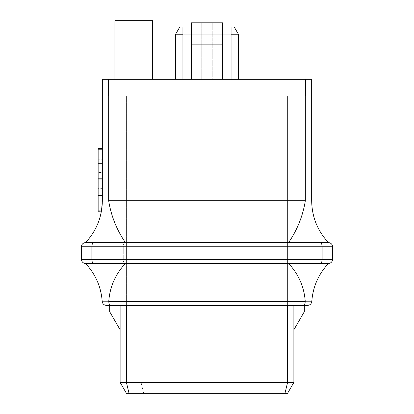 <?xml version="1.0" encoding="UTF-8"?>
<svg xmlns="http://www.w3.org/2000/svg" width="414" height="414" viewBox="0 0 414 414"><rect width="100%" height="100%" fill="white"/><g stroke="black" fill="none" stroke-linecap="round" stroke-linejoin="round"><path stroke-width="0.31" stroke-dasharray="2.07 1.55" d="M191.299 22.791L207 22.791L207 44.831L191.299 44.831L191.299 22.791L191.299 44.831L207 44.831L207 79.312L191.299 79.312L191.299 44.831L222.701 44.831L222.701 22.791L191.299 22.791L222.701 22.791L222.701 44.831L207 44.831L222.701 44.831L222.701 79.312L207 79.312L207 44.831L191.299 44.831L222.701 44.831L191.299 44.831L191.299 22.791L222.701 22.791L201.768 22.791L212.232 22.791L207 22.791L207 79.312L222.701 79.312L191.299 79.312L222.701 79.312L191.299 79.312L212.232 79.312L201.768 79.312L207 79.312L207 22.791L191.299 22.791L191.299 44.831L222.701 44.831L191.299 44.831L222.701 44.831L207 44.831L207 22.791L212.232 22.791L201.768 22.791L222.701 22.791L222.701 44.831L191.299 44.831L191.299 79.312L222.701 79.312L222.701 44.831L191.299 44.831L222.701 44.831L191.299 44.831L222.701 44.831L222.701 79.312L191.299 79.312L222.701 79.312L222.701 22.791L191.299 22.791L191.299 44.831L191.299 22.791M120.127 96.058L120.127 382.422L120.127 96.058L287.59 96.058L126.41 96.058L126.41 305.382L126.41 96.058L287.59 96.058L287.59 382.422L141.06 382.422L141.06 96.058L141.06 382.422L120.127 382.422L287.59 382.422L287.59 96.058L293.873 96.058L293.873 329.792L293.873 96.058L120.127 96.058L126.41 96.058L120.127 96.058L120.127 305.382L120.127 96.058M120.127 329.792L120.127 305.382L120.127 329.792L120.127 305.382L120.127 329.792L109.663 311.664L120.127 329.792L109.663 311.664L109.663 305.382L120.127 305.382L109.663 305.382L109.663 311.664L109.663 305.382L120.127 305.382L120.127 329.792L120.127 305.382L109.663 305.382L109.663 311.664L120.127 329.792L120.127 305.382L109.663 305.382L109.663 311.664L120.127 329.792L109.663 311.664L109.663 305.382L120.127 305.382L109.663 305.382L120.127 305.382L120.127 329.792M293.873 382.422L293.873 96.058L287.59 96.058L287.59 305.382L287.59 96.058L293.873 96.058L293.873 382.422L287.59 382.422L293.873 382.422L287.59 393.3L284.987 393.3L287.59 393.3L293.873 382.422M126.41 393.3L284.987 393.3L287.59 382.422L284.987 393.3L143.663 393.3L141.06 382.422L143.663 393.3L126.41 393.3L120.127 382.422L126.41 393.3M101.601 210.146L102.336 200.723L102.336 96.058L311.664 96.058L311.664 79.312L305.382 79.312L305.382 96.058L108.618 96.058L108.618 79.312L305.382 79.312L102.336 79.312L102.336 96.058L102.336 79.312L108.618 79.312L108.618 96.058L102.336 96.058L108.67 96.058L102.336 96.058L102.336 200.723L102.336 148.393L102.336 200.723L102.336 148.833L102.336 200.723L101.301 211.901L102.336 200.723L102.258 203.859M152.575 79.312L114.895 79.312L152.575 79.312M238.397 79.312L175.603 79.312L238.397 79.312L175.603 79.312L238.397 79.312L175.603 79.312L238.397 79.312L238.397 34.233L175.603 34.233L238.397 34.233L238.397 79.312L175.603 79.312L238.397 79.312M207 79.312L201.768 79.312L207 79.312M212.232 22.791L201.768 22.791L212.232 22.791L212.232 79.312L201.768 79.312L212.232 79.312L212.232 22.791L201.768 22.791L212.232 22.791L212.232 79.312L201.768 79.312L212.232 79.312M191.299 79.312L191.299 44.831L191.299 79.312M234.21 26.977L179.79 26.977L234.21 26.977L179.79 26.977L234.21 26.977L179.79 26.977L234.21 26.977L238.397 34.233L175.603 34.233L238.397 34.233L234.21 26.977M231.074 34.233L182.926 34.233L231.074 34.233M182.926 26.977L231.074 26.977L182.926 26.977L231.074 26.977L182.926 26.977L231.074 26.977L182.926 26.977L231.074 26.977L231.074 96.058L182.926 96.058L231.074 96.058L182.926 96.058L231.074 96.058L182.926 96.058L231.074 96.058L231.074 26.977L182.926 26.977L182.926 96.058L231.074 96.058L182.926 96.058L182.926 79.312M179.79 26.977L175.603 34.233L238.397 34.233L175.603 34.233L175.603 79.312M222.701 44.831L222.701 79.312L222.701 44.831M114.895 20.7L152.575 20.7L114.895 20.7M305.382 79.312L311.664 79.312L311.664 96.058L305.382 96.058L305.382 79.312M304.337 311.664L293.873 329.792L304.337 311.664L304.337 305.382L293.873 305.382L304.337 305.382L304.337 311.664L293.873 329.792L293.873 305.382L304.337 305.382L304.337 311.664L304.337 305.382L293.873 305.382L293.873 329.792L304.337 311.664L304.337 305.382L293.873 305.382L304.337 305.382L293.873 305.382L293.873 329.792L304.337 311.664L293.873 329.792L293.873 305.382L304.337 305.382L304.337 311.664M328.411 263.516L288.636 263.516L328.411 263.516C318.506 274.151 312.968 286.711 311.809 301.195C312.968 286.711 318.506 274.151 328.411 263.516L288.636 263.516L328.411 263.516C330.936 263.252 332.328 261.855 332.597 259.33L332.597 246.77L332.597 259.33L123.268 259.33L123.268 246.77L322.128 246.77L322.128 259.33L322.128 246.77L123.268 246.77L123.268 259.33L81.403 259.33L81.403 246.77L81.403 259.33C81.672 261.855 83.064 263.252 85.589 263.516L125.364 263.516L85.589 263.516C95.494 274.151 101.032 286.711 102.191 301.195L102.211 301.464C102.594 303.85 103.986 305.154 106.388 305.382C103.986 305.154 102.594 303.85 102.211 301.464L102.191 301.195C101.032 286.711 95.494 274.151 85.589 263.516L288.636 263.516C298.541 274.151 304.078 286.711 305.237 301.195L305.242 301.464L108.758 301.464L108.763 301.195C109.922 286.711 115.459 274.151 125.364 263.516C115.459 274.151 109.922 286.711 108.763 301.195L102.191 301.195L108.763 301.195L108.758 301.464L305.242 301.464L305.237 301.195C304.078 286.711 298.541 274.151 288.636 263.516L85.589 263.516C83.064 263.252 81.672 261.855 81.403 259.33L123.268 259.33C123.382 261.855 123.957 263.252 125.002 263.516C123.957 263.252 123.382 261.855 123.268 259.33L322.128 259.33C322.02 261.855 321.44 263.252 320.395 263.516C321.44 263.252 322.02 261.855 322.128 259.33L332.597 259.33C332.328 261.855 330.936 263.252 328.411 263.516M328.411 242.583L125.416 242.583C116.691 229.889 111.112 215.932 108.67 200.723L108.67 96.058L311.664 96.058L108.67 96.058L108.67 200.723L305.33 200.723L108.67 200.723C111.112 215.932 116.691 229.889 125.416 242.583L85.589 242.583C96.519 230.769 102.103 216.812 102.336 200.723L101.435 211.145L101.502 210.742L98.149 210.742L98.149 195.232L102.336 195.232L102.336 200.723C102.103 216.812 96.519 230.769 85.589 242.583L288.584 242.583C297.309 229.889 302.888 215.932 305.33 200.723C302.888 215.932 297.309 229.889 288.584 242.583L328.411 242.583C317.481 230.769 311.897 216.812 311.664 200.723L311.664 96.058L311.664 200.723C311.897 216.812 317.481 230.769 328.411 242.583L320.395 242.583C321.44 242.852 322.02 244.25 322.128 246.77C322.02 244.25 321.44 242.852 320.395 242.583L328.411 242.583C330.936 242.852 332.328 244.25 332.597 246.77C332.328 244.25 330.936 242.852 328.411 242.583M311.789 301.464L311.809 301.195L305.237 301.195L311.809 301.195L311.789 301.464C311.406 303.85 310.014 305.154 307.612 305.382C310.014 305.154 311.406 303.85 311.789 301.464M305.33 96.058L305.33 200.723L305.33 96.058L311.664 96.058L305.33 96.058M102.336 201.359L102.336 179.226L98.149 179.226L98.149 211.901L101.326 211.756L102.336 200.723L102.336 148.833L102.336 200.723L101.326 211.756L98.149 211.756L98.149 179.226L102.336 179.226L102.336 200.723L102.336 178.641L98.149 178.641L98.149 211.342L101.399 211.342L101.533 210.566M102.336 200.723L101.43 211.187L98.149 211.187L98.149 148.833L98.149 211.187L101.43 211.187L98.149 211.342L98.149 178.641L102.336 178.641L102.336 148.393L102.336 163.602L98.149 163.602L98.149 148.393L98.149 163.602L102.336 163.602L102.336 172.731L98.149 172.731L98.149 163.84L102.336 163.84L98.149 163.602L98.149 172.731L102.336 172.731L98.149 172.493L102.336 172.493L102.336 187.987L98.149 187.987L98.149 172.493L98.149 187.987L102.336 187.987L98.149 187.987L102.336 188.22L102.336 195.47L98.149 195.47L98.149 188.22L98.149 195.47L102.336 195.47L98.149 195.232L98.149 210.742L101.502 210.742L101.435 211.145L102.336 200.723M98.149 211.145L101.435 211.145L98.149 211.145L98.149 148.792L98.149 211.145M102.336 179.226L102.336 188.805L102.336 179.226M98.149 179.226L98.149 188.805L102.336 188.805L98.149 188.805L102.336 188.655L98.149 188.655L98.149 178.641L98.149 188.805L98.149 179.226M98.149 148.978L98.149 159.763L102.336 159.763L98.149 159.763L98.149 148.978M102.336 96.058L108.67 96.058L102.336 96.058M81.403 246.77L123.268 246.77C123.382 244.25 123.957 242.852 125.002 242.583C123.957 242.852 123.382 244.25 123.268 246.77L81.403 246.77C81.672 244.25 83.064 242.852 85.589 242.583C83.064 242.852 81.672 244.25 81.403 246.77M307.612 305.382L303.514 305.382C304.507 305.154 305.087 303.85 305.242 301.464C305.087 303.85 304.507 305.154 303.514 305.382L110.486 305.382C109.493 305.154 108.913 303.85 108.758 301.464C108.913 303.85 109.493 305.154 110.486 305.382L307.612 305.382M191.299 26.977L222.701 26.977L191.299 26.977M231.074 79.312L231.074 96.058L231.074 79.312M201.768 22.791L201.768 79.312L201.768 22.791"/><path stroke-width="0.62" d="M120.127 382.422L120.127 305.382L120.127 382.422L287.59 382.422L287.59 305.382L287.59 382.422L293.873 382.422L293.873 305.382L293.873 382.422L287.59 393.3L126.41 393.3L120.127 382.422L126.41 393.3L287.59 393.3L293.873 382.422L287.59 382.422L284.987 393.3L287.59 382.422L126.41 382.422L126.41 305.382L126.41 382.422L129.013 393.3L126.41 382.422L120.127 382.422M222.701 44.831L191.299 44.831L191.299 79.312L191.299 44.831L222.701 44.831L222.701 22.791L191.299 22.791L222.701 22.791L222.701 79.312L222.701 44.831M305.382 96.058L102.336 96.058L102.336 79.312L108.618 79.312L108.618 96.058L305.382 96.058L305.382 79.312L108.618 79.312L311.664 79.312L311.664 96.058L305.382 96.058L311.664 96.058L311.664 79.312L305.382 79.312L305.382 96.058M191.299 22.791L191.299 44.831L191.299 22.791M238.397 34.233L231.074 34.233L238.397 34.233L238.397 79.312L238.397 34.233L234.21 26.977L231.074 26.977L234.21 26.977L238.397 34.233M182.926 34.233L175.603 34.233L182.926 34.233M179.79 26.977L182.926 26.977L179.79 26.977L175.603 34.233L175.603 79.312M152.575 20.7L114.895 20.7L152.575 20.7L152.575 79.312L152.575 20.7M108.618 79.312L102.336 79.312L102.336 96.058L108.618 96.058L108.618 79.312M304.337 311.664L293.873 329.792L304.337 311.664L304.337 305.382L304.337 311.664M120.127 329.792L109.663 311.664L109.663 305.382L109.663 311.664L120.127 329.792M328.411 263.516L125.364 263.516C115.459 274.151 109.922 286.711 108.763 301.195L108.758 301.464L305.242 301.464L305.237 301.195C304.078 286.711 298.541 274.151 288.636 263.516C298.541 274.151 304.078 286.711 305.237 301.195L311.809 301.195L311.789 301.464L311.809 301.195C312.968 286.711 318.506 274.151 328.411 263.516C318.506 274.151 312.968 286.711 311.809 301.195L305.237 301.195L305.242 301.464C305.087 303.85 304.507 305.154 303.514 305.382L307.612 305.382C310.014 305.154 311.406 303.85 311.789 301.464C311.406 303.85 310.014 305.154 307.612 305.382L303.514 305.382C304.507 305.154 305.087 303.85 305.242 301.464L108.758 301.464C108.913 303.85 109.493 305.154 110.486 305.382L303.514 305.382L110.486 305.382C109.493 305.154 108.913 303.85 108.758 301.464L108.763 301.195C109.922 286.711 115.459 274.151 125.364 263.516L85.589 263.516C95.494 274.151 101.032 286.711 102.191 301.195C101.032 286.711 95.494 274.151 85.589 263.516L93.605 263.516C92.56 263.252 91.98 261.855 91.872 259.33L322.128 259.33L322.128 246.77L91.872 246.77L91.872 259.33L91.872 246.77L81.403 246.77L81.403 259.33L91.872 259.33L81.403 259.33L81.403 246.77C81.672 244.25 83.064 242.852 85.589 242.583L328.411 242.583C317.481 230.769 311.897 216.812 311.664 200.723C311.897 216.812 317.481 230.769 328.411 242.583C330.936 242.852 332.328 244.25 332.597 246.77L322.128 246.77L322.128 259.33L332.597 259.33L332.597 246.77L332.597 259.33L91.872 259.33C91.98 261.855 92.56 263.252 93.605 263.516L320.395 263.516C321.44 263.252 322.02 261.855 322.128 259.33C322.02 261.855 321.44 263.252 320.395 263.516L328.411 263.516C330.936 263.252 332.328 261.855 332.597 259.33C332.328 261.855 330.936 263.252 328.411 263.516M102.211 301.464L102.191 301.195L108.763 301.195L102.191 301.195L102.211 301.464C102.594 303.85 103.986 305.154 106.388 305.382L110.486 305.382L106.388 305.382C103.986 305.154 102.594 303.85 102.211 301.464M108.67 96.058L305.33 96.058L108.67 96.058L108.67 200.723L305.33 200.723L305.33 96.058L305.33 200.723L108.67 200.723C111.112 215.932 116.691 229.889 125.416 242.583C116.691 229.889 111.112 215.932 108.67 200.723L108.67 96.058M311.664 96.058L311.664 200.723L311.664 96.058M288.584 242.583C297.309 229.889 302.888 215.932 305.33 200.723C302.888 215.932 297.309 229.889 288.584 242.583L85.589 242.583C96.519 230.769 102.103 216.812 102.336 200.723L102.336 96.058L102.336 200.723C102.103 216.812 96.519 230.769 85.589 242.583C83.064 242.852 81.672 244.25 81.403 246.77L91.872 246.77C91.98 244.25 92.56 242.852 93.605 242.583C92.56 242.852 91.98 244.25 91.872 246.77L332.597 246.77C332.328 244.25 330.936 242.852 328.411 242.583L320.395 242.583C321.44 242.852 322.02 244.25 322.128 246.77C322.02 244.25 321.44 242.852 320.395 242.583L288.584 242.583M102.258 203.859L101.601 210.146M101.502 210.742L101.689 209.582L101.502 210.742M101.709 209.417L101.932 207.699L101.709 209.417M101.953 207.533L102.274 203.45L101.953 207.533M102.336 149.19L98.149 149.19L98.149 211.901L101.301 211.901L98.149 211.901L98.149 149.19L102.336 149.19M101.533 210.566L102.336 201.359M98.149 148.833L102.336 148.978L98.149 148.833M102.336 148.792L98.149 148.792L102.336 148.792M102.336 149.056L98.149 149.19L102.336 149.056M102.336 148.393L98.149 148.393L98.149 148.792L98.149 148.393L102.336 148.393M81.403 259.33C81.672 261.855 83.064 263.252 85.589 263.516C83.064 263.252 81.672 261.855 81.403 259.33M182.926 26.977L191.299 26.977L182.926 26.977L182.926 79.312M222.701 26.977L231.074 26.977L222.701 26.977M231.074 26.977L231.074 79.312L231.074 26.977M114.895 20.7L114.895 79.312"/></g></svg>
